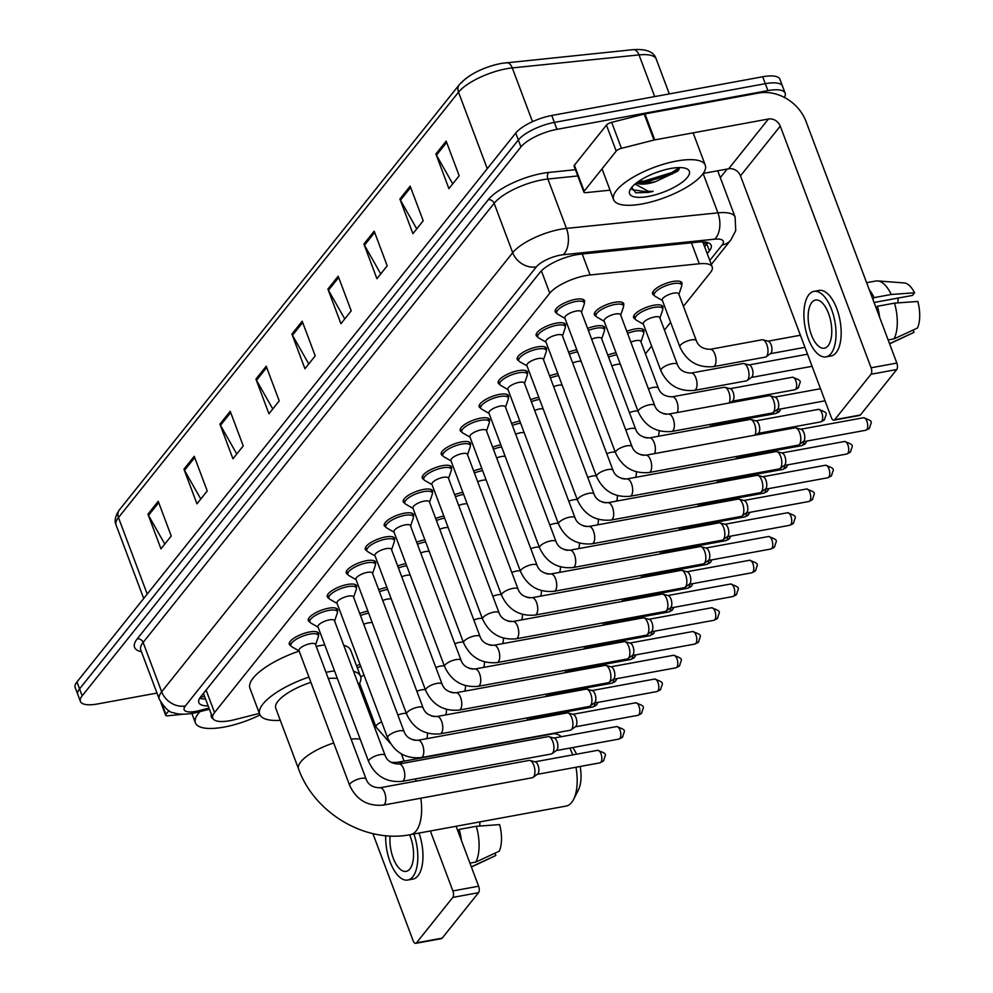 <?xml version="1.0" encoding="UTF-8"?>
<svg xmlns="http://www.w3.org/2000/svg" width="993" height="993" viewBox="0 0 993 993"><rect width="100%" height="100%" fill="white"/><g stroke="black" fill="none" stroke-linecap="round" stroke-linejoin="round"><path stroke-width="1.49" d="M635.16 318.964A15.665 5.126 -20.6 0 1 633.608 317.636A15.665 5.126 -20.6 0 1 653.766 305.261A15.665 5.126 -20.6 0 1 662.939 306.614A15.665 5.126 -20.6 0 1 662.654 308.624M626.806 331.339A15.665 5.126 -20.6 0 1 634.775 329.018A15.665 5.126 -20.6 0 1 643.948 330.371A15.665 5.126 -20.6 0 1 643.663 332.382M607.815 355.097A15.665 5.126 -20.6 0 1 615.784 352.776A15.665 5.126 -20.6 0 1 616.02 352.738M654.151 295.206A15.665 5.126 -20.6 0 1 652.6 293.878A15.665 5.126 -20.6 0 1 672.757 281.516A15.665 5.126 -20.6 0 1 681.93 282.856A15.665 5.126 -20.6 0 1 681.645 284.867M587.595 328.41A15.665 5.126 -20.6 0 1 595.552 326.089A15.665 5.126 -20.6 0 1 604.737 327.429A15.665 5.126 -20.6 0 1 604.452 329.453M568.604 352.167A15.665 5.126 -20.6 0 1 576.561 349.846A15.665 5.126 -20.6 0 1 576.796 349.797M549.613 375.925A15.665 5.126 -20.6 0 1 557.569 373.604A15.665 5.126 -20.6 0 1 557.805 373.554M530.622 399.683A15.665 5.126 -20.6 0 1 538.591 397.361A15.665 5.126 -20.6 0 1 538.827 397.312M511.631 423.44A15.665 5.126 -20.6 0 1 519.6 421.106A15.665 5.126 -20.6 0 1 519.836 421.069M492.64 447.198A15.665 5.126 -20.6 0 1 500.609 444.864A15.665 5.126 -20.6 0 1 500.844 444.827M473.649 470.943A15.665 5.126 -20.6 0 1 481.617 468.622A15.665 5.126 -20.6 0 1 481.853 468.584M454.657 494.7A15.665 5.126 -20.6 0 1 462.626 492.379A15.665 5.126 -20.6 0 1 462.862 492.342M435.666 518.458A15.665 5.126 -20.6 0 1 443.635 516.137A15.665 5.126 -20.6 0 1 443.871 516.099M416.675 542.215A15.665 5.126 -20.6 0 1 424.644 539.894A15.665 5.126 -20.6 0 1 424.88 539.857M397.684 565.973A15.665 5.126 -20.6 0 1 405.653 563.652A15.665 5.126 -20.6 0 1 405.889 563.614M378.693 589.73A15.665 5.126 -20.6 0 1 386.662 587.409A15.665 5.126 -20.6 0 1 386.898 587.372M359.702 613.488A15.665 5.126 -20.6 0 1 367.671 611.167A15.665 5.126 -20.6 0 1 367.906 611.117M595.937 316.035A15.665 5.126 -20.6 0 1 594.397 314.707A15.665 5.126 -20.6 0 1 614.543 302.331A15.665 5.126 -20.6 0 1 623.728 303.684A15.665 5.126 -20.6 0 1 623.443 305.695M442.779 455.626A15.665 5.126 -20.6 0 1 441.24 454.31A15.665 5.126 -20.6 0 1 461.385 441.935A15.665 5.126 -20.6 0 1 470.57 443.275A15.665 5.126 -20.6 0 1 470.285 445.298M423.788 479.383A15.665 5.126 -20.6 0 1 422.248 478.067A15.665 5.126 -20.6 0 1 442.394 465.692A15.665 5.126 -20.6 0 1 451.579 467.033A15.665 5.126 -20.6 0 1 451.294 469.056M518.743 360.608A15.665 5.126 -20.6 0 1 517.204 359.28A15.665 5.126 -20.6 0 1 537.35 346.905A15.665 5.126 -20.6 0 1 546.535 348.258A15.665 5.126 -20.6 0 1 546.249 350.268M404.796 503.141A15.665 5.126 -20.6 0 1 403.257 501.825A15.665 5.126 -20.6 0 1 423.403 489.45A15.665 5.126 -20.6 0 1 432.588 490.79A15.665 5.126 -20.6 0 1 432.303 492.813M537.734 336.85A15.665 5.126 -20.6 0 1 536.195 335.522A15.665 5.126 -20.6 0 1 556.341 323.147A15.665 5.126 -20.6 0 1 565.526 324.5A15.665 5.126 -20.6 0 1 565.24 326.511M461.77 431.881A15.665 5.126 -20.6 0 1 460.231 430.552A15.665 5.126 -20.6 0 1 480.376 418.177A15.665 5.126 -20.6 0 1 489.561 419.53A15.665 5.126 -20.6 0 1 489.276 421.541M499.752 384.365A15.665 5.126 -20.6 0 1 498.213 383.037A15.665 5.126 -20.6 0 1 518.358 370.662A15.665 5.126 -20.6 0 1 527.544 372.015A15.665 5.126 -20.6 0 1 527.258 374.026M480.761 408.123A15.665 5.126 -20.6 0 1 479.222 406.795A15.665 5.126 -20.6 0 1 499.367 394.42A15.665 5.126 -20.6 0 1 508.553 395.773A15.665 5.126 -20.6 0 1 508.267 397.783M385.805 526.898A15.665 5.126 -20.6 0 1 384.266 525.57A15.665 5.126 -20.6 0 1 404.412 513.207A15.665 5.126 -20.6 0 1 413.597 514.548A15.665 5.126 -20.6 0 1 413.311 516.571M366.814 550.656A15.665 5.126 -20.6 0 1 365.275 549.328A15.665 5.126 -20.6 0 1 385.421 536.965A15.665 5.126 -20.6 0 1 394.606 538.305A15.665 5.126 -20.6 0 1 394.32 540.316M347.823 574.413A15.665 5.126 -20.6 0 1 346.284 573.085A15.665 5.126 -20.6 0 1 366.429 560.71A15.665 5.126 -20.6 0 1 375.615 562.063A15.665 5.126 -20.6 0 1 375.329 564.074M328.832 598.171A15.665 5.126 -20.6 0 1 327.293 596.843A15.665 5.126 -20.6 0 1 347.438 584.467A15.665 5.126 -20.6 0 1 356.624 585.82A15.665 5.126 -20.6 0 1 356.338 587.831M309.853 621.928A15.665 5.126 -20.6 0 1 308.302 620.6A15.665 5.126 -20.6 0 1 328.46 608.225A15.665 5.126 -20.6 0 1 337.632 609.578A15.665 5.126 -20.6 0 1 337.347 611.589M290.862 645.686A15.665 5.126 -20.6 0 1 289.311 644.358A15.665 5.126 -20.6 0 1 309.468 631.982A15.665 5.126 -20.6 0 1 318.641 633.335A15.665 5.126 -20.6 0 1 318.356 635.346M556.725 313.093A15.665 5.126 -20.6 0 1 555.186 311.765A15.665 5.126 -20.6 0 1 575.332 299.389A15.665 5.126 -20.6 0 1 584.517 300.742A15.665 5.126 -20.6 0 1 584.232 302.753M683.432 306.328L710.442 272.529A29.38 9.607 159.4 0 0 712.217 266.918A29.38 9.607 159.4 0 0 699.308 263.766L590.103 274.974A29.38 9.607 159.4 0 0 585.796 275.595A29.38 9.607 159.4 0 0 549.787 293.183L214.538 712.552A29.38 9.607 159.4 0 0 212.775 718.175A29.38 9.607 159.4 0 0 234.609 719.677L259.372 713.396M645.45 353.831L651.631 346.098M664.441 330.073L670.623 322.34M359.751 687.913L360.372 687.752A29.38 9.607 159.4 0 0 361.167 687.553M356.599 665.906A15.665 5.126 -20.6 0 1 359.975 664.329M707.202 253.6L709.387 250.869A29.38 9.607 159.4 0 0 711.162 245.246A29.38 9.607 159.4 0 0 698.265 242.093L580.284 254.208A29.38 9.607 159.4 0 0 575.977 254.829A29.38 9.607 159.4 0 0 539.969 272.417L200.598 696.949A29.38 9.607 159.4 0 0 198.836 702.56A29.38 9.607 159.4 0 0 208.17 705.924M156.981 693.064L97.624 703.95A29.38 9.607 -20.6 0 1 80.408 701.43A29.38 9.607 -20.6 0 1 82.183 695.82L520.953 146.927A29.38 9.607 -20.6 0 1 556.961 129.338L767.924 90.611A29.38 9.607 -20.6 0 1 785.14 93.143A29.38 9.607 -20.6 0 1 784.333 97.388M727.174 169.046L720.297 177.648M80.408 701.43L75.195 687.566A29.38 9.607 -20.6 0 1 76.97 681.955L515.752 133.062A29.38 9.607 -20.6 0 1 551.76 115.486L762.711 76.759L765.318 83.685A29.38 9.607 -20.6 0 1 782.534 86.217A29.38 9.607 -20.6 0 0 765.318 83.685L554.367 122.412L765.318 83.685L767.924 90.611M515.752 133.062L518.346 140.001A29.38 9.607 -20.6 0 1 554.367 122.412A29.38 9.607 -20.6 0 0 518.346 140.001L79.577 688.881L518.346 140.001L520.953 146.927M77.802 694.492A29.38 9.607 -20.6 0 1 79.577 688.881A29.38 9.607 -20.6 0 0 77.802 694.492M205.563 698.998A29.38 9.607 -20.6 0 1 199.643 698.302M707.736 242.577A29.38 9.607 -20.6 0 1 706.793 243.93L704.608 246.674M164.801 544.052L148.491 515.379A7.832 6.492 -141.4 0 1 147.945 514.2L160.965 548.844L171.243 535.984L158.222 501.328L147.945 514.2M200.785 499.02L184.487 470.359A7.832 6.492 -141.4 0 1 183.928 469.168L196.949 503.823L207.239 490.952L194.218 456.308L183.928 469.168M236.781 454L220.483 425.327A7.832 6.492 -141.4 0 1 219.925 424.148L232.945 458.791L243.235 445.931L230.215 411.276L219.925 424.148M272.777 408.967L256.479 380.307A7.832 6.492 -141.4 0 1 255.921 379.115L268.942 413.771L279.232 400.899L266.198 366.256L255.921 379.115M452.746 183.842L436.448 155.169A7.832 6.492 -141.4 0 1 435.89 153.989L448.91 188.633L459.188 175.773L446.167 141.13L435.89 153.989M416.75 228.862L400.452 200.201A7.832 6.492 -141.4 0 1 399.894 199.022L412.914 233.665L423.204 220.794L410.171 186.15L399.894 199.022M380.753 273.894L364.456 245.221A7.832 6.492 -141.4 0 1 363.897 244.042L376.918 278.685L387.208 265.826L374.187 231.183L363.897 244.042M344.77 318.914L328.46 290.254A7.832 6.492 -141.4 0 1 327.901 289.062L340.934 323.718L351.212 310.846L338.191 276.203L327.901 289.062M308.773 363.947L292.463 335.274A7.832 6.492 -141.4 0 1 291.917 334.095L304.938 368.738L315.215 355.879L302.195 321.223L291.917 334.095M461.571 82.742A32.124 10.513 -20.6 0 1 500.944 63.515M762.711 76.759A29.38 9.607 -20.6 0 1 779.927 79.279L785.14 93.143M642.322 203.913A48.967 16.025 -20.6 0 1 613.624 199.705A48.967 16.025 -20.6 0 1 676.593 161.04A48.967 16.025 -20.6 0 1 705.291 165.248A48.967 16.025 -20.6 0 1 642.322 203.913M656.001 172.621L662.17 170.548M637.705 182.004L643.054 183.097L654.896 181.918L677.673 171.23L679.758 167.581M654.896 181.918A22.131 7.236 -20.6 0 1 648.454 183.506A22.131 7.236 -20.6 0 1 636.525 182.886M670.635 168.5A31.925 10.451 -20.6 0 1 686.225 168.549A31.925 10.451 -20.6 0 1 681.744 182.563A31.925 10.451 -20.6 0 1 648.28 196.453A31.925 10.451 -20.6 0 1 630.158 189.626A31.925 10.451 -20.6 0 1 670.635 168.5M631.734 187.329L635.743 192.803L648.342 192.406L653.158 191.339L648.355 191.326L635.073 184.04M640.448 182.799L644.606 182.476L672.236 173.974L678.951 169.741M638.524 181.446L644.085 181.098L671.715 172.596L679.398 167.581M631.896 189.601L648.218 192.096L653.158 191.339M584.169 191.177A4.891 1.601 159.4 0 0 583.872 192.121L574.103 166.129A4.891 1.601 -20.6 0 1 574.401 165.198L584.169 191.177L616.219 151.085L606.45 125.106A4.891 1.601 -20.6 0 1 611.676 122.338L644.209 114.083A4.891 1.601 -20.6 0 1 644.978 113.91L758.664 93.044A39.174 32.434 -141.4 0 1 805.993 121.394L896.828 363.053A4.891 2.234 79.6 0 1 896.741 369.533L871.01 374.249A4.891 2.234 -100.4 0 0 871.097 367.782L780.262 126.111A9.793 8.105 38.6 0 0 768.433 119.023L654.747 139.901A4.891 1.601 159.4 0 0 653.977 140.063L621.444 148.329A4.891 1.601 159.4 0 0 616.219 151.085M574.401 165.198L606.45 125.106M703.205 173.44L728.663 168.773A9.793 8.105 38.6 0 1 740.493 175.86L831.327 417.519A4.891 2.234 -100.4 0 0 833.934 420.188A4.891 2.234 -100.4 0 0 834.679 419.704L860.397 414.987L896.741 369.533M860.397 414.987A4.891 2.234 79.6 0 1 859.653 415.471L833.934 420.188M834.679 419.704L871.01 374.249M583.872 192.121A4.891 1.601 159.4 0 0 586.019 192.642L610.05 190.172M828.1 345.775A24.477 11.146 -100.4 0 0 829.9 317.648A24.477 11.146 -100.4 0 0 815.538 300.047A24.477 11.146 -100.4 0 0 811.815 302.468A24.477 11.146 -100.4 0 0 810.015 330.607A24.477 11.146 -100.4 0 0 824.376 348.208A24.477 11.146 -100.4 0 0 828.1 345.775M874.051 302.48L912.443 295.43L914.553 292.798L891.255 294.474L874.101 297.627L872.835 299.216M825.965 356.872L831.116 355.928A33.29 15.156 -100.4 0 0 836.168 352.627A33.29 15.156 -100.4 0 0 838.626 314.371A33.29 15.156 -100.4 0 0 819.088 290.44L813.95 291.383A33.29 15.156 -100.4 0 0 808.885 294.673A33.29 15.156 -100.4 0 0 806.44 332.94A33.29 15.156 -100.4 0 0 825.965 356.872A33.29 15.156 -100.4 0 0 831.029 353.57A33.29 15.156 -100.4 0 0 833.475 315.315A33.29 15.156 -100.4 0 0 813.95 291.383M874.101 297.627A32.31 14.709 -100.4 0 0 869.272 289.745M891.255 294.474A32.31 14.709 -100.4 0 0 877.638 280.92A32.31 14.709 -100.4 0 0 875.863 281.007L866.616 282.707M914.019 332.307A25.458 11.593 -100.4 0 1 913.349 332.68L889.604 343.851A32.31 14.709 -100.4 0 0 890.609 343.193L914.019 332.307L913.163 330.024M889.443 343.404L890.609 343.193M914.553 292.798A25.458 11.593 -100.4 0 0 904.226 282.955L877.638 280.92M898.255 298.037A19.587 8.912 -100.4 0 0 897.982 302.89M879.649 317.35A32.31 14.709 -100.4 0 0 877.365 306.278L894.507 303.138L917.805 301.462A25.458 11.593 -100.4 0 1 917.445 328.025L894.035 338.898L888.152 339.978M876.087 307.88L877.365 306.278M894.035 338.898A32.31 14.709 -100.4 0 0 894.507 303.138M420.796 798.211A36.716 16.72 79.6 0 1 416.117 830.992A36.716 16.72 79.6 0 1 410.531 834.629L566.097 806.068A36.716 16.72 -100.4 0 0 571.67 802.431A36.716 16.72 -100.4 0 0 573.569 799.452A36.716 16.72 -100.4 0 0 575.965 767.241M310.921 682.352A36.716 12.015 159.4 0 0 275.756 708.27L298.545 768.905C314.322 813.019 365.412 843.653 410.531 834.629M280.287 720.335A53.858 17.626 -20.6 0 1 259.719 714.302A53.858 17.626 -20.6 0 1 308.935 677.065M325.989 672.36A53.858 17.626 -20.6 0 1 328.981 671.764A53.858 17.626 -20.6 0 1 334.529 670.896M259.719 714.302L249.951 688.31A53.858 17.626 -20.6 0 1 299.166 651.085M316.221 646.369A53.858 17.626 -20.6 0 1 319.212 645.785A53.858 17.626 -20.6 0 1 324.761 644.916M337.384 678.48A36.716 12.015 159.4 0 0 328.298 678.492M353.508 671.293A53.858 17.626 -20.6 0 1 360.546 676.407A53.858 17.626 -20.6 0 1 358.622 684.885M343.739 645.301A53.858 17.626 -20.6 0 1 350.777 650.415L360.546 676.407M572.7 754.903A36.716 16.72 -100.4 0 0 569.821 748.101M561.405 736.707A36.716 16.72 -100.4 0 0 552.84 733.827L397.274 762.388A36.716 16.72 79.6 0 1 402.873 763.319M572.75 747.555A26.935 12.264 79.6 0 1 576.499 754.196M580.16 766.472A26.935 12.264 79.6 0 1 578.385 790.006L573.569 799.452M649.012 472.531C633.497 473.872 622.338 467.293 615.511 452.796L564.856 318.021A8.813 2.88 -20.6 0 1 576.188 311.057A8.813 2.88 -20.6 0 1 581.352 311.814L632.02 446.589C634.03 452.125 638.636 454.993 645.835 455.204A8.813 4.009 79.6 0 1 651.011 461.534A8.813 4.009 79.6 0 1 650.353 471.663A8.813 4.009 79.6 0 1 650.154 471.886A8.813 4.009 79.6 0 1 649.012 472.531L798.149 445.162A8.813 4.009 79.6 0 0 798.955 444.802A8.813 4.009 79.6 0 0 799.489 444.281A8.813 4.009 79.6 0 0 799.638 432.625A8.813 4.009 79.6 0 0 795.84 427.871A8.813 4.009 79.6 0 0 794.959 427.822L645.835 455.204M564.992 318.368L557.656 314.148A14.684 4.804 -20.6 0 1 556.75 313.155A14.684 4.804 -20.6 0 1 575.642 301.549A14.684 4.804 -20.6 0 1 584.244 302.815A14.684 4.804 -20.6 0 1 584.219 304.168L581.488 312.174M795.84 427.871L801.19 429.311A6.368 2.892 79.6 0 1 803.933 432.762A6.368 2.892 79.6 0 1 803.821 441.177A6.368 2.892 79.6 0 1 803.436 441.55L798.955 444.802M630.021 496.289C614.506 497.63 603.347 491.051 596.52 476.553L545.865 341.778A8.813 2.88 -20.6 0 1 557.197 334.815A8.813 2.88 -20.6 0 1 562.361 335.572L613.029 470.347C615.039 475.87 619.644 478.75 626.844 478.949A8.813 4.009 79.6 0 1 632.02 485.292A8.813 4.009 79.6 0 1 631.362 495.42A8.813 4.009 79.6 0 1 631.163 495.644A8.813 4.009 79.6 0 1 630.021 496.289L779.157 468.919A8.813 4.009 79.6 0 0 779.964 468.559A8.813 4.009 79.6 0 0 780.498 468.038A8.813 4.009 79.6 0 0 780.647 456.383A8.813 4.009 79.6 0 0 776.849 451.629A8.813 4.009 79.6 0 0 775.98 451.579L626.844 478.949M546.001 342.126L538.665 337.905A14.684 4.804 -20.6 0 1 537.759 336.912A14.684 4.804 -20.6 0 1 556.651 325.307A14.684 4.804 -20.6 0 1 565.265 326.573A14.684 4.804 -20.6 0 1 565.228 327.926L562.497 335.932M776.849 451.629L782.199 453.069A6.368 2.892 79.6 0 1 784.942 456.519A6.368 2.892 79.6 0 1 784.83 464.935A6.368 2.892 79.6 0 1 784.445 465.307L779.964 468.559M611.03 520.047C595.515 521.387 584.356 514.808 577.529 500.311L526.873 365.536A8.813 2.88 -20.6 0 1 538.206 358.572A8.813 2.88 -20.6 0 1 543.37 359.329L594.037 494.104C596.048 499.628 600.666 502.508 607.853 502.706A8.813 4.009 79.6 0 1 613.029 509.049A8.813 4.009 79.6 0 1 612.371 519.178A8.813 4.009 79.6 0 1 612.172 519.401A8.813 4.009 79.6 0 1 611.03 520.047L760.166 492.677A8.813 4.009 79.6 0 0 760.973 492.317A8.813 4.009 79.6 0 0 761.507 491.796A8.813 4.009 79.6 0 0 761.656 480.14A8.813 4.009 79.6 0 0 757.858 475.374A8.813 4.009 79.6 0 0 756.989 475.337L607.853 502.706M527.01 365.883L519.687 361.663A14.684 4.804 -20.6 0 1 518.768 360.67A14.684 4.804 -20.6 0 1 537.66 349.064A14.684 4.804 -20.6 0 1 546.274 350.33A14.684 4.804 -20.6 0 1 546.237 351.683L543.506 359.689M757.858 475.374L763.207 476.826A6.368 2.892 79.6 0 1 765.951 480.277A6.368 2.892 79.6 0 1 765.839 488.693A6.368 2.892 79.6 0 1 765.454 489.065L760.973 492.317M592.051 543.804C576.523 545.145 565.365 538.566 558.538 524.056L507.882 389.281A8.813 2.88 -20.6 0 1 519.215 382.33A8.813 2.88 -20.6 0 1 524.378 383.087L575.046 517.862C577.057 523.385 581.675 526.253 588.861 526.464A8.813 4.009 79.6 0 1 594.037 532.807A8.813 4.009 79.6 0 1 593.38 542.935A8.813 4.009 79.6 0 1 593.181 543.159A8.813 4.009 79.6 0 1 592.051 543.804L741.175 516.422A8.813 4.009 79.6 0 0 741.982 516.075A8.813 4.009 79.6 0 0 742.516 515.553A8.813 4.009 79.6 0 0 742.665 503.898A8.813 4.009 79.6 0 0 738.866 499.131A8.813 4.009 79.6 0 0 737.998 499.094L588.861 526.464M508.019 389.641L500.695 385.421A14.684 4.804 -20.6 0 1 499.777 384.428A14.684 4.804 -20.6 0 1 518.669 372.822A14.684 4.804 -20.6 0 1 527.283 374.088A14.684 4.804 -20.6 0 1 527.246 375.428L524.515 383.447M738.866 499.131L744.216 500.584A6.368 2.892 79.6 0 1 746.959 504.022A6.368 2.892 79.6 0 1 746.848 512.45A6.368 2.892 79.6 0 1 746.463 512.822L741.982 516.075M573.06 567.562C557.532 568.902 546.373 562.323 539.547 547.813L488.891 413.038A8.813 2.88 -20.6 0 1 500.224 406.087A8.813 2.88 -20.6 0 1 505.387 406.845L556.055 541.619C558.066 547.143 562.683 550.01 569.87 550.221A8.813 4.009 79.6 0 1 575.046 556.564A8.813 4.009 79.6 0 1 574.388 566.693A8.813 4.009 79.6 0 1 574.19 566.916A8.813 4.009 79.6 0 1 573.06 567.562L722.184 540.18A8.813 4.009 79.6 0 0 722.991 539.832A8.813 4.009 79.6 0 0 723.525 539.311A8.813 4.009 79.6 0 0 723.674 527.655A8.813 4.009 79.6 0 0 719.875 522.889A8.813 4.009 79.6 0 0 719.006 522.852L569.87 550.221M489.028 413.398L481.704 409.178A14.684 4.804 -20.6 0 1 480.786 408.185A14.684 4.804 -20.6 0 1 499.678 396.579A14.684 4.804 -20.6 0 1 508.292 397.845A14.684 4.804 -20.6 0 1 508.255 399.186L505.524 407.192M719.875 522.889L725.225 524.341A6.368 2.892 79.6 0 1 727.968 527.779A6.368 2.892 79.6 0 1 727.857 536.208A6.368 2.892 79.6 0 1 727.472 536.58L722.991 539.832M554.069 591.319C538.541 592.66 527.382 586.069 520.555 571.571L469.9 436.796A8.813 2.88 -20.6 0 1 481.233 429.845A8.813 2.88 -20.6 0 1 486.396 430.602L537.064 565.377C539.075 570.901 543.692 573.768 550.879 573.979A8.813 4.009 79.6 0 1 556.055 580.322A8.813 4.009 79.6 0 1 555.397 590.45A8.813 4.009 79.6 0 1 555.199 590.674A8.813 4.009 79.6 0 1 554.069 591.319L703.193 563.937A8.813 4.009 79.6 0 0 704 563.59A8.813 4.009 79.6 0 0 704.534 563.068A8.813 4.009 79.6 0 0 704.682 551.413A8.813 4.009 79.6 0 0 700.884 546.646A8.813 4.009 79.6 0 0 700.015 546.609L550.879 573.979M470.037 437.156L462.713 432.923A14.684 4.804 -20.6 0 1 461.795 431.943A14.684 4.804 -20.6 0 1 480.686 420.337A14.684 4.804 -20.6 0 1 489.301 421.603A14.684 4.804 -20.6 0 1 489.264 422.944L486.533 430.95M700.884 546.646L706.234 548.099A6.368 2.892 79.6 0 1 708.977 551.537A6.368 2.892 79.6 0 1 708.865 559.953A6.368 2.892 79.6 0 1 708.481 560.337L704 563.59M535.078 615.077C519.55 616.417 508.391 609.826 501.564 595.328L450.909 460.553A8.813 2.88 -20.6 0 1 462.241 453.59A8.813 2.88 -20.6 0 1 467.405 454.36L518.073 589.134C520.084 594.658 524.701 597.525 531.888 597.736A8.813 4.009 79.6 0 1 537.064 604.067A8.813 4.009 79.6 0 1 536.406 614.195A8.813 4.009 79.6 0 1 536.208 614.431A8.813 4.009 79.6 0 1 535.078 615.077L684.202 587.695A8.813 4.009 79.6 0 0 685.009 587.347A8.813 4.009 79.6 0 0 685.542 586.826A8.813 4.009 79.6 0 0 685.691 575.17A8.813 4.009 79.6 0 0 681.893 570.404A8.813 4.009 79.6 0 0 681.024 570.367L531.888 597.736M451.045 460.913L443.722 456.681A14.684 4.804 -20.6 0 1 442.804 455.7A14.684 4.804 -20.6 0 1 461.695 444.094A14.684 4.804 -20.6 0 1 470.31 445.361A14.684 4.804 -20.6 0 1 470.272 446.701L467.542 454.707M681.893 570.404L687.243 571.856A6.368 2.892 79.6 0 1 689.986 575.295A6.368 2.892 79.6 0 1 689.874 583.71A6.368 2.892 79.6 0 1 689.49 584.095L685.009 587.347M516.087 638.834C500.571 640.175 489.4 633.584 482.573 619.086L431.918 484.311A8.813 2.88 -20.6 0 1 443.25 477.348A8.813 2.88 -20.6 0 1 448.414 478.117L499.082 612.892C501.093 618.416 505.71 621.283 512.897 621.494A8.813 4.009 79.6 0 1 518.073 627.824A8.813 4.009 79.6 0 1 517.415 637.953A8.813 4.009 79.6 0 1 517.216 638.189A8.813 4.009 79.6 0 1 516.087 638.834L665.211 611.452A8.813 4.009 79.6 0 0 666.018 611.105A8.813 4.009 79.6 0 0 666.551 610.583A8.813 4.009 79.6 0 0 666.7 598.928A8.813 4.009 79.6 0 0 662.902 594.162A8.813 4.009 79.6 0 0 662.033 594.112L512.897 621.494M432.054 484.671L424.731 480.438A14.684 4.804 -20.6 0 1 423.812 479.445A14.684 4.804 -20.6 0 1 442.704 467.852A14.684 4.804 -20.6 0 1 451.319 469.118A14.684 4.804 -20.6 0 1 451.281 470.459L448.551 478.465M662.902 594.162L668.252 595.614A6.368 2.892 79.6 0 1 670.995 599.052A6.368 2.892 79.6 0 1 670.883 607.468A6.368 2.892 79.6 0 1 670.498 607.853L666.018 611.105M497.096 662.592C481.58 663.92 470.409 657.341 463.582 642.843L412.927 508.068A8.813 2.88 -20.6 0 1 424.259 501.105A8.813 2.88 -20.6 0 1 429.423 501.862L480.091 636.637C482.101 642.173 486.719 645.04 493.906 645.251A8.813 4.009 79.6 0 1 499.082 651.582A8.813 4.009 79.6 0 1 498.424 661.71A8.813 4.009 79.6 0 1 498.225 661.946A8.813 4.009 79.6 0 1 497.096 662.592L646.22 635.21A8.813 4.009 79.6 0 0 647.026 634.862A8.813 4.009 79.6 0 0 647.56 634.341A8.813 4.009 79.6 0 0 647.709 622.685A8.813 4.009 79.6 0 0 643.911 617.919A8.813 4.009 79.6 0 0 643.042 617.869L493.906 645.251M413.063 508.428L405.74 504.196A14.684 4.804 -20.6 0 1 404.821 503.203A14.684 4.804 -20.6 0 1 423.713 491.609A14.684 4.804 -20.6 0 1 432.327 492.876A14.684 4.804 -20.6 0 1 432.29 494.216L429.559 502.222M643.911 617.919L649.261 619.371A6.368 2.892 79.6 0 1 652.004 622.81A6.368 2.892 79.6 0 1 651.892 631.225A6.368 2.892 79.6 0 1 651.507 631.598L647.026 634.862M478.105 686.349C462.589 687.677 451.418 681.099 444.591 666.601L393.936 531.826A8.813 2.88 -20.6 0 1 405.268 524.863A8.813 2.88 -20.6 0 1 410.432 525.62L461.1 660.395C463.123 665.931 467.728 668.798 474.915 669.009A8.813 4.009 79.6 0 1 480.091 675.339A8.813 4.009 79.6 0 1 479.445 685.468A8.813 4.009 79.6 0 1 479.234 685.704A8.813 4.009 79.6 0 1 478.105 686.349L627.228 658.967A8.813 4.009 79.6 0 0 628.035 658.62A8.813 4.009 79.6 0 0 628.569 658.098A8.813 4.009 79.6 0 0 628.718 646.443A8.813 4.009 79.6 0 0 624.92 641.677A8.813 4.009 79.6 0 0 624.051 641.627L474.915 669.009M394.072 532.186L386.749 527.953A14.684 4.804 -20.6 0 1 385.83 526.96A14.684 4.804 -20.6 0 1 404.722 515.367A14.684 4.804 -20.6 0 1 413.336 516.633A14.684 4.804 -20.6 0 1 413.299 517.974L410.568 525.98M624.92 641.677L630.27 643.129A6.368 2.892 79.6 0 1 633.013 646.567A6.368 2.892 79.6 0 1 632.901 654.983A6.368 2.892 79.6 0 1 632.516 655.355L628.035 658.62M459.114 710.094C443.598 711.435 432.427 704.856 425.612 690.358L374.944 555.583A8.813 2.88 -20.6 0 1 386.277 548.62A8.813 2.88 -20.6 0 1 391.441 549.377L442.108 684.152C444.132 689.688 448.737 692.555 455.924 692.766A8.813 4.009 79.6 0 1 461.1 699.097A8.813 4.009 79.6 0 1 460.454 709.225A8.813 4.009 79.6 0 1 460.243 709.449A8.813 4.009 79.6 0 1 459.114 710.094L608.237 682.725A8.813 4.009 79.6 0 0 609.044 682.365A8.813 4.009 79.6 0 0 609.578 681.856A8.813 4.009 79.6 0 0 609.727 670.201A8.813 4.009 79.6 0 0 605.929 665.434A8.813 4.009 79.6 0 0 605.06 665.384L455.924 692.766M375.081 555.943L367.758 551.711A14.684 4.804 -20.6 0 1 366.839 550.718A14.684 4.804 -20.6 0 1 385.731 539.125A14.684 4.804 -20.6 0 1 394.345 540.378A14.684 4.804 -20.6 0 1 394.308 541.731L391.577 549.737M605.929 665.434L611.278 666.886A6.368 2.892 79.6 0 1 614.022 670.325A6.368 2.892 79.6 0 1 613.91 678.74A6.368 2.892 79.6 0 1 613.525 679.113L609.044 682.365M440.122 733.852C424.607 735.192 413.436 728.614 406.621 714.116L355.953 579.341A8.813 2.88 -20.6 0 1 367.286 572.378A8.813 2.88 -20.6 0 1 372.462 573.135L423.117 707.91C425.141 713.446 429.746 716.313 436.932 716.524A8.813 4.009 79.6 0 1 442.108 722.854A8.813 4.009 79.6 0 1 441.463 732.983A8.813 4.009 79.6 0 1 441.252 733.206A8.813 4.009 79.6 0 1 440.122 733.852L589.246 706.482A8.813 4.009 79.6 0 0 590.053 706.122A8.813 4.009 79.6 0 0 590.587 705.613A8.813 4.009 79.6 0 0 590.748 693.958A8.813 4.009 79.6 0 0 586.937 689.192A8.813 4.009 79.6 0 0 586.069 689.142L436.932 716.524M356.09 579.701L348.766 575.468A14.684 4.804 -20.6 0 1 347.848 574.475A14.684 4.804 -20.6 0 1 366.74 562.882A14.684 4.804 -20.6 0 1 375.354 564.136A14.684 4.804 -20.6 0 1 375.317 565.489L372.586 573.495M586.937 689.192L592.287 690.644A6.368 2.892 79.6 0 1 595.03 694.082A6.368 2.892 79.6 0 1 594.919 702.498A6.368 2.892 79.6 0 1 594.534 702.87L590.053 706.122M421.131 757.609C405.616 758.95 394.444 752.371 387.63 737.873L336.962 603.099A8.813 2.88 -20.6 0 1 348.295 596.135A8.813 2.88 -20.6 0 1 353.471 596.892L404.126 731.667C406.149 737.203 410.754 740.07 417.941 740.281A8.813 4.009 79.6 0 1 423.117 746.612A8.813 4.009 79.6 0 1 422.472 756.74A8.813 4.009 79.6 0 1 422.273 756.964A8.813 4.009 79.6 0 1 421.131 757.609L570.255 730.24A8.813 4.009 79.6 0 0 571.062 729.88A8.813 4.009 79.6 0 0 571.596 729.359A8.813 4.009 79.6 0 0 571.757 717.703A8.813 4.009 79.6 0 0 567.946 712.949A8.813 4.009 79.6 0 0 567.077 712.9L417.941 740.281M337.099 603.446L329.775 599.226A14.684 4.804 -20.6 0 1 328.857 598.233A14.684 4.804 -20.6 0 1 347.749 586.627A14.684 4.804 -20.6 0 1 356.363 587.893A14.684 4.804 -20.6 0 1 356.326 589.246L353.595 597.252M567.946 712.949L573.296 714.401A6.368 2.892 79.6 0 1 576.039 717.84A6.368 2.892 79.6 0 1 575.928 726.255A6.368 2.892 79.6 0 1 575.543 726.628L571.062 729.88M402.14 781.367C386.625 782.707 375.453 776.129 368.639 761.631L317.971 626.856A8.813 2.88 -20.6 0 1 329.304 619.893A8.813 2.88 -20.6 0 1 334.48 620.65L385.135 755.425C387.158 760.961 391.763 763.828 398.95 764.039A8.813 4.009 79.6 0 1 404.126 770.369A8.813 4.009 79.6 0 1 403.481 780.498A8.813 4.009 79.6 0 1 403.282 780.721A8.813 4.009 79.6 0 1 402.14 781.367L551.264 753.997A8.813 4.009 79.6 0 0 552.071 753.637A8.813 4.009 79.6 0 0 552.604 753.116A8.813 4.009 79.6 0 0 552.766 741.461A8.813 4.009 79.6 0 0 548.955 736.707A8.813 4.009 79.6 0 0 548.086 736.657L398.95 764.039M318.108 627.204L310.784 622.983A14.684 4.804 -20.6 0 1 309.866 621.99A14.684 4.804 -20.6 0 1 328.757 610.385A14.684 4.804 -20.6 0 1 337.372 611.651A14.684 4.804 -20.6 0 1 337.335 613.004L334.604 621.01M548.955 736.707L554.305 738.147A6.368 2.892 79.6 0 1 557.048 741.597A6.368 2.892 79.6 0 1 556.936 750.013A6.368 2.892 79.6 0 1 556.552 750.385L552.071 753.637M383.149 805.124C367.633 806.465 356.462 799.886 349.648 785.389L298.98 650.614A8.813 2.88 -20.6 0 1 310.325 643.65A8.813 2.88 -20.6 0 1 315.489 644.407L366.144 779.182C368.167 784.706 372.772 787.586 379.959 787.784A8.813 4.009 79.6 0 1 385.135 794.127A8.813 4.009 79.6 0 1 384.49 804.256A8.813 4.009 79.6 0 1 384.291 804.479A8.813 4.009 79.6 0 1 383.149 805.124L532.273 777.755A8.813 4.009 79.6 0 0 533.08 777.395A8.813 4.009 79.6 0 0 533.613 776.874A8.813 4.009 79.6 0 0 533.775 765.218A8.813 4.009 79.6 0 0 529.977 760.464A8.813 4.009 79.6 0 0 529.095 760.415L379.959 787.784M299.116 650.961L291.793 646.741A14.684 4.804 -20.6 0 1 290.875 645.748A14.684 4.804 -20.6 0 1 309.766 634.142A14.684 4.804 -20.6 0 1 318.381 635.408A14.684 4.804 -20.6 0 1 318.343 636.761L315.613 644.767M529.977 760.464L535.314 761.904A6.368 2.892 79.6 0 1 538.057 765.355A6.368 2.892 79.6 0 1 537.945 773.77A6.368 2.892 79.6 0 1 537.561 774.143L533.08 777.395M638.189 411.723L604.067 320.95A8.813 2.88 -20.6 0 1 615.399 313.999A8.813 2.88 -20.6 0 1 620.563 314.756L654.685 405.529C656.708 411.052 661.313 413.92 668.512 414.131A8.813 4.009 79.6 0 1 673.192 418.947A8.813 4.009 79.6 0 1 672.832 430.825A8.813 4.009 79.6 0 1 671.69 431.471C656.174 432.811 645.003 426.233 638.189 411.723A8.813 2.88 -20.6 0 1 638.536 410.283A8.813 2.88 -20.6 0 1 649.521 404.772A8.813 2.88 -20.6 0 1 654.685 405.529M668.512 414.131L768.93 395.698A8.813 4.009 79.6 0 1 769.811 395.748A8.813 4.009 79.6 0 1 773.609 400.502A8.813 4.009 79.6 0 1 772.914 412.678A8.813 4.009 79.6 0 1 772.107 413.038L671.69 431.471M604.203 321.31L596.88 317.077A14.684 4.804 -20.6 0 1 595.961 316.097A14.684 4.804 -20.6 0 1 614.853 304.491A14.684 4.804 -20.6 0 1 623.467 305.757A14.684 4.804 -20.6 0 1 623.43 307.098L620.699 315.104M769.811 395.748L775.148 397.2A6.368 2.892 79.6 0 1 777.891 400.638A6.368 2.892 79.6 0 1 777.78 409.054A6.368 2.892 79.6 0 1 777.395 409.426L772.914 412.678M591.642 339.172A8.813 2.88 -20.6 0 1 596.408 337.744A8.813 2.88 -20.6 0 1 601.572 338.514L635.694 429.286C637.717 434.81 642.322 437.677 649.521 437.888A8.813 4.009 79.6 0 1 654.201 442.704A8.813 4.009 79.6 0 1 654.511 453.602M649.521 437.888L749.938 419.456A8.813 4.009 79.6 0 1 750.82 419.505A8.813 4.009 79.6 0 1 754.618 424.259A8.813 4.009 79.6 0 1 754.928 435.17M588.352 330.446A14.684 4.804 -20.6 0 1 595.862 328.249A14.684 4.804 -20.6 0 1 604.476 329.515A14.684 4.804 -20.6 0 1 604.439 330.855L601.708 338.861M750.82 419.505L756.157 420.945A6.368 2.892 79.6 0 1 758.9 424.396A6.368 2.892 79.6 0 1 758.789 432.811A6.368 2.892 79.6 0 1 758.404 433.184L755.921 434.984M572.651 362.929A8.813 2.88 -20.6 0 1 577.417 361.502A8.813 2.88 -20.6 0 1 581.153 361.365M569.361 354.203A14.684 4.804 -20.6 0 1 576.871 352.006A14.684 4.804 -20.6 0 1 577.591 351.882M740.257 455.787A6.368 2.892 79.6 0 1 739.797 456.569A6.368 2.892 79.6 0 1 739.413 456.941L736.93 458.741M736.657 456.445A8.813 4.009 79.6 0 1 735.937 458.927M553.66 386.687A8.813 2.88 -20.6 0 1 558.426 385.259A8.813 2.88 -20.6 0 1 562.162 385.123M550.37 377.961A14.684 4.804 -20.6 0 1 557.88 375.764A14.684 4.804 -20.6 0 1 558.6 375.639M721.266 479.545A6.368 2.892 79.6 0 1 720.806 480.327A6.368 2.892 79.6 0 1 720.421 480.699L717.939 482.499M717.666 480.202A8.813 4.009 79.6 0 1 716.946 482.685M534.668 410.444A8.813 2.88 -20.6 0 1 539.435 409.017A8.813 2.88 -20.6 0 1 543.171 408.88M531.379 401.706A14.684 4.804 -20.6 0 1 538.889 399.521A14.684 4.804 -20.6 0 1 539.609 399.397M702.274 503.302A6.368 2.892 79.6 0 1 701.815 504.084A6.368 2.892 79.6 0 1 701.43 504.456L698.948 506.256M698.675 503.96A8.813 4.009 79.6 0 1 697.955 506.442M515.677 434.202A8.813 2.88 -20.6 0 1 520.456 432.774A8.813 2.88 -20.6 0 1 524.18 432.625M512.388 425.463A14.684 4.804 -20.6 0 1 519.898 423.279A14.684 4.804 -20.6 0 1 520.617 423.155M683.283 527.06A6.368 2.892 79.6 0 1 682.824 527.842A6.368 2.892 79.6 0 1 682.439 528.214L679.957 530.014M679.684 527.717A8.813 4.009 79.6 0 1 678.964 530.2M496.686 457.959A8.813 2.88 -20.6 0 1 501.465 456.532A8.813 2.88 -20.6 0 1 505.189 456.383M493.397 449.221A14.684 4.804 -20.6 0 1 500.906 447.036A14.684 4.804 -20.6 0 1 501.626 446.912M664.292 550.817A6.368 2.892 79.6 0 1 663.833 551.587A6.368 2.892 79.6 0 1 663.448 551.971L660.966 553.771M660.693 551.475A8.813 4.009 79.6 0 1 659.973 553.957M477.695 481.717A8.813 2.88 -20.6 0 1 482.474 480.289A8.813 2.88 -20.6 0 1 486.198 480.14M474.406 472.978A14.684 4.804 -20.6 0 1 481.915 470.781A14.684 4.804 -20.6 0 1 482.635 470.67M645.301 574.575A6.368 2.892 79.6 0 1 644.842 575.344A6.368 2.892 79.6 0 1 644.457 575.729L641.975 577.529M641.701 575.232A8.813 4.009 79.6 0 1 640.981 577.715M458.704 505.474A8.813 2.88 -20.6 0 1 463.483 504.047A8.813 2.88 -20.6 0 1 467.206 503.898M455.415 496.736A14.684 4.804 -20.6 0 1 462.924 494.539A14.684 4.804 -20.6 0 1 463.644 494.427M626.31 598.32A6.368 2.892 79.6 0 1 625.851 599.102A6.368 2.892 79.6 0 1 625.466 599.487L622.983 601.286M622.71 598.99A8.813 4.009 79.6 0 1 621.99 601.473M439.713 529.232A8.813 2.88 -20.6 0 1 444.492 527.804A8.813 2.88 -20.6 0 1 448.215 527.655M436.423 520.493A14.684 4.804 -20.6 0 1 443.933 518.296A14.684 4.804 -20.6 0 1 444.653 518.172M607.319 622.077A6.368 2.892 79.6 0 1 606.86 622.859A6.368 2.892 79.6 0 1 606.475 623.232L603.992 625.044M603.719 622.748A8.813 4.009 79.6 0 1 603.012 625.218M420.722 552.977A8.813 2.88 -20.6 0 1 425.5 551.562A8.813 2.88 -20.6 0 1 429.224 551.413M417.432 544.251A14.684 4.804 -20.6 0 1 424.954 542.054A14.684 4.804 -20.6 0 1 425.662 541.93M588.328 645.835A6.368 2.892 79.6 0 1 587.881 646.617A6.368 2.892 79.6 0 1 587.484 646.989L585.001 648.801M584.728 646.493A8.813 4.009 79.6 0 1 584.021 648.975M401.731 576.734A8.813 2.88 -20.6 0 1 406.509 575.319A8.813 2.88 -20.6 0 1 410.233 575.17M398.454 568.008A14.684 4.804 -20.6 0 1 405.963 565.811A14.684 4.804 -20.6 0 1 406.671 565.687M569.337 669.592A6.368 2.892 79.6 0 1 568.89 670.374A6.368 2.892 79.6 0 1 568.492 670.747L566.01 672.559M565.737 670.25A8.813 4.009 79.6 0 1 565.029 672.733M382.739 600.492A8.813 2.88 -20.6 0 1 387.518 599.077A8.813 2.88 -20.6 0 1 391.242 598.928M379.463 591.766A14.684 4.804 -20.6 0 1 386.972 589.569A14.684 4.804 -20.6 0 1 387.68 589.445M550.345 693.35A6.368 2.892 79.6 0 1 549.899 694.132A6.368 2.892 79.6 0 1 549.501 694.504L547.019 696.316M546.746 694.008A8.813 4.009 79.6 0 1 546.038 696.49M363.748 624.249A8.813 2.88 -20.6 0 1 368.527 622.834A8.813 2.88 -20.6 0 1 372.251 622.685M360.471 615.523A14.684 4.804 -20.6 0 1 367.981 613.326A14.684 4.804 -20.6 0 1 368.688 613.202M531.354 717.107A6.368 2.892 79.6 0 1 530.907 717.889A6.368 2.892 79.6 0 1 530.51 718.262L528.028 720.062M527.755 717.765A8.813 4.009 79.6 0 1 527.047 720.248M679.857 346.905L662.269 300.134A8.813 2.88 -20.6 0 1 673.614 293.171A8.813 2.88 -20.6 0 1 678.778 293.928L696.354 340.711C698.377 346.234 702.982 349.102 710.181 349.313A8.813 4.009 79.6 0 1 714.848 354.116A8.813 4.009 79.6 0 1 714.501 366.007A8.813 4.009 79.6 0 1 713.359 366.653C697.843 367.981 686.672 361.402 679.857 346.905A8.813 2.88 -20.6 0 1 680.205 345.465A8.813 2.88 -20.6 0 1 691.19 339.941A8.813 2.88 -20.6 0 1 696.354 340.711M710.181 349.313L762.14 339.767A8.813 4.009 79.6 0 1 763.021 339.817A8.813 4.009 79.6 0 1 766.819 344.583A8.813 4.009 79.6 0 1 766.137 356.76A8.813 4.009 79.6 0 1 765.33 357.108L713.359 366.653M662.405 300.494L655.082 296.262A14.684 4.804 -20.6 0 1 654.176 295.269A14.684 4.804 -20.6 0 1 673.055 283.675A14.684 4.804 -20.6 0 1 681.67 284.941A14.684 4.804 -20.6 0 1 681.632 286.282L678.902 294.288M763.021 339.817L768.371 341.269A6.368 2.892 79.6 0 1 771.114 344.708A6.368 2.892 79.6 0 1 771.002 353.123A6.368 2.892 79.6 0 1 770.605 353.496L766.137 356.76M660.866 370.662L643.278 323.892A8.813 2.88 -20.6 0 1 654.623 316.928A8.813 2.88 -20.6 0 1 659.786 317.686L677.363 364.456C679.386 369.992 683.991 372.859 691.19 373.07A8.813 4.009 79.6 0 1 695.857 377.874A8.813 4.009 79.6 0 1 695.51 389.765A8.813 4.009 79.6 0 1 694.368 390.41C678.852 391.739 667.681 385.16 660.866 370.662A8.813 2.88 -20.6 0 1 661.214 369.222A8.813 2.88 -20.6 0 1 672.199 363.699A8.813 2.88 -20.6 0 1 677.363 364.456M691.19 373.07L743.149 363.525A8.813 4.009 79.6 0 1 744.03 363.575A8.813 4.009 79.6 0 1 747.828 368.341A8.813 4.009 79.6 0 1 747.146 380.518A8.813 4.009 79.6 0 1 746.339 380.865L694.368 390.41M643.414 324.252L636.091 320.019A14.684 4.804 -20.6 0 1 635.185 319.026A14.684 4.804 -20.6 0 1 654.064 307.433A14.684 4.804 -20.6 0 1 662.679 308.686A14.684 4.804 -20.6 0 1 662.641 310.039L659.911 318.045M744.03 363.575L749.38 365.027A6.368 2.892 79.6 0 1 752.123 368.465A6.368 2.892 79.6 0 1 752.011 376.881A6.368 2.892 79.6 0 1 751.614 377.253L747.146 380.518M630.853 342.113A8.813 2.88 -20.6 0 1 635.632 340.686A8.813 2.88 -20.6 0 1 640.795 341.443L658.371 388.213C660.395 393.749 665 396.617 672.199 396.828A8.813 4.009 79.6 0 1 676.866 401.631A8.813 4.009 79.6 0 1 677.189 412.542M672.199 396.828L724.158 387.282A8.813 4.009 79.6 0 1 725.039 387.332A8.813 4.009 79.6 0 1 728.837 392.098A8.813 4.009 79.6 0 1 729.16 402.997M627.576 333.375A14.684 4.804 -20.6 0 1 635.086 331.178A14.684 4.804 -20.6 0 1 643.687 332.444A14.684 4.804 -20.6 0 1 643.65 333.797L640.932 341.803M725.039 387.332L730.389 388.784A6.368 2.892 79.6 0 1 733.132 392.223A6.368 2.892 79.6 0 1 733.02 400.638A6.368 2.892 79.6 0 1 732.623 401.011L730.14 402.823M611.862 365.871A8.813 2.88 -20.6 0 1 616.641 364.443A8.813 2.88 -20.6 0 1 620.364 364.294M608.585 357.132A14.684 4.804 -20.6 0 1 616.094 354.935A14.684 4.804 -20.6 0 1 616.802 354.824M714.476 423.614A6.368 2.892 79.6 0 1 714.029 424.396A6.368 2.892 79.6 0 1 713.644 424.768L711.149 426.58M710.889 424.272A8.813 4.009 79.6 0 1 710.169 426.754M360.72 676.965A8.813 2.88 -20.6 0 1 364.034 675.103M357.368 667.966A14.684 4.804 -20.6 0 1 360.744 666.353M162.368 704.807L165.955 714.339L168.947 710.603M456.085 826.263L478.614 886.215A4.891 2.234 79.6 0 1 478.527 892.682L452.796 897.411A4.891 2.234 -100.4 0 0 452.882 890.932L430.354 830.992M372.871 833.599L413.125 940.681A4.891 2.234 -100.4 0 0 415.719 943.35A4.891 2.234 -100.4 0 0 416.464 942.866L442.195 938.137L478.527 892.682M442.195 938.137A4.891 2.234 79.6 0 1 441.451 938.633L415.719 943.35M416.464 942.866L452.796 897.411M404.101 761.135L401.383 753.898M165.955 714.339A4.891 1.601 159.4 0 0 165.657 715.283A4.891 1.601 159.4 0 0 167.817 715.804L183.271 714.215M390.137 835.982A24.477 11.146 -100.4 0 0 394.246 860.596A24.477 11.146 -100.4 0 0 406.174 871.357A24.477 11.146 -100.4 0 0 409.886 868.937A24.477 11.146 -100.4 0 0 409.613 834.79M385.706 835.672A33.29 15.156 -100.4 0 0 407.763 880.034L412.902 879.09A33.29 15.156 -100.4 0 0 417.966 875.789A33.29 15.156 -100.4 0 0 419.021 833.065M407.763 880.034A33.29 15.156 -100.4 0 0 412.815 876.732A33.29 15.156 -100.4 0 0 413.882 834.008M471.39 867.001A32.31 14.709 -100.4 0 0 472.395 866.343L495.817 855.47L494.948 853.186M471.228 866.566L472.395 866.343M471.402 867.013L495.147 855.842A25.458 11.593 -100.4 0 0 495.817 855.47M479.967 821.881A19.587 8.912 -100.4 0 0 479.768 826.039M461.435 840.512A32.31 14.709 -100.4 0 0 459.151 829.44L476.305 826.288L499.591 824.612A25.458 11.593 -100.4 0 1 499.243 851.187L475.821 862.061L469.937 863.14M457.872 831.042L459.151 829.44M475.821 862.061A32.31 14.709 -100.4 0 0 476.305 826.288M260.005 714.96A48.967 16.025 -20.6 0 1 224.108 727.075A48.967 16.025 -20.6 0 1 195.422 722.867A48.967 16.025 -20.6 0 1 200.015 711.621M213.172 718.92A31.925 10.451 -20.6 0 1 211.323 714.315M582.221 254.009L590.103 274.974M707.314 242.453A29.38 24.329 -141.4 0 1 703.603 244.005M541.384 270.841L549.787 293.183M691.426 242.801L699.308 263.766M206.097 690.073L214.538 712.552M709.784 260.451L722.11 245.023A19.587 6.405 159.4 0 0 714.699 239.176L563.242 254.717A19.587 6.405 159.4 0 0 560.362 255.139A19.587 6.405 159.4 0 0 536.357 266.856L185.343 705.973A19.587 6.405 159.4 0 0 195.633 711.398A19.587 6.405 159.4 0 0 198.712 710.715L208.989 708.108M185.343 705.973A19.587 16.223 38.6 0 1 161.673 691.798L512.698 252.681A39.174 12.822 -20.6 0 1 560.71 229.234A39.174 12.822 -20.6 0 1 566.457 228.402L547.9 179.025A39.174 12.822 159.4 0 0 542.153 179.857A39.174 12.822 159.4 0 0 494.142 203.317L143.116 642.421A39.174 12.822 159.4 0 0 140.758 649.906L159.314 699.283A39.174 12.822 -20.6 0 1 161.673 691.798L143.116 642.421A4.891 4.059 -141.4 0 0 137.208 638.884L488.221 199.767A4.891 4.059 -141.4 0 1 494.142 203.317L512.698 252.681A19.587 16.223 38.6 0 0 536.357 266.856M159.314 699.283C164.863 708.27 169.654 712.763 173.688 712.738C177.946 714.439 184.264 714.637 192.654 713.334L197.024 712.378A19.587 5.958 -104.2 0 0 198.712 710.715M488.221 199.767A44.064 14.423 -20.6 0 1 542.24 173.39A44.064 14.423 -20.6 0 1 548.707 172.447L575.443 169.704M141.453 651.756A44.064 14.423 -20.6 0 1 137.208 638.884M556.961 129.338L551.76 115.486M82.183 695.82L76.97 681.955M563.242 254.717A19.587 11.593 -95.9 0 0 566.457 228.402L717.914 212.862L703.143 173.552M714.699 239.176A19.587 11.593 -95.9 0 0 717.914 212.862A39.174 12.822 -20.6 0 1 735.118 217.057L717.728 170.784M577.802 175.96L547.9 179.025A4.891 2.905 84.1 0 1 548.707 172.447M722.11 245.023A19.587 16.223 38.6 0 0 730.898 239.921L735.739 230.575L735.118 217.057M706.793 243.93L709.387 250.869M654.685 96.582L639.02 54.9L512.276 67.909A39.174 12.822 159.4 0 0 506.529 68.74A39.174 12.822 159.4 0 0 458.518 92.188A9.793 8.105 -141.4 0 1 459.449 84.492C469.093 74.276 483.057 67.251 501.341 63.391L633.162 49.65C646.542 48.781 654.226 51.934 656.224 59.096A39.174 12.822 159.4 0 0 639.02 54.9A9.793 5.797 -95.9 0 0 633.162 49.65M506.418 62.658A9.793 5.797 -95.9 0 1 512.276 67.909L532.496 121.667M487.278 168.686L458.518 92.188L118.465 517.576A39.174 12.822 159.4 0 0 116.107 525.061C114.145 521.04 115.238 515.988 119.396 509.881A9.793 8.105 38.6 0 0 118.465 517.576L147.225 594.075M292.463 335.274L302.679 322.514M328.46 290.254L338.675 277.481M364.456 245.221L374.659 232.461M400.452 200.201L410.655 187.429M436.448 155.169L446.651 142.409M256.479 380.307L266.683 367.534M220.483 425.327L230.686 412.554M184.487 470.359L194.702 457.587M148.491 515.379L158.706 502.607M740.493 175.86L780.262 126.111M728.663 168.773L768.433 119.023M644.978 113.91L654.747 139.901M871.097 367.782L896.828 363.053M653.977 140.063L644.209 114.083M611.676 122.338L621.444 148.329M333.71 742.987A36.716 12.015 159.4 0 0 300.755 761.892A36.716 12.015 159.4 0 0 298.545 768.905M415.335 778.946A36.716 16.72 79.6 0 1 416.253 781.131M360.174 739.115A36.716 12.015 159.4 0 0 351.088 739.127M865.797 430.254L869.62 427.971C870.898 421.392 874.709 421.814 863.5 417.73A6.368 2.892 79.6 0 1 867.237 422.31A6.368 2.892 79.6 0 1 866.765 429.621A6.368 2.892 79.6 0 1 865.797 430.254L803.163 441.748M869.62 427.971A6.368 5.275 -141.4 0 1 866.765 429.621M615.511 452.796A8.813 2.88 -20.6 0 1 615.871 451.343A8.813 2.88 -20.6 0 1 626.844 445.832A8.813 2.88 -20.6 0 1 632.02 446.589M846.806 454.012L850.629 451.716C851.907 445.149 855.718 445.572 844.509 441.488A6.368 2.892 79.6 0 1 848.245 446.068A6.368 2.892 79.6 0 1 847.774 453.379A6.368 2.892 79.6 0 1 846.806 454.012L784.172 465.506M850.629 451.716A6.368 5.275 -141.4 0 1 847.774 453.379M596.52 476.553A8.813 2.88 -20.6 0 1 596.88 475.101A8.813 2.88 -20.6 0 1 607.853 469.59A8.813 2.88 -20.6 0 1 613.029 470.347M827.814 477.77L831.637 475.473C832.916 468.907 836.727 469.329 825.518 465.245A6.368 2.892 79.6 0 1 829.254 469.813A6.368 2.892 79.6 0 1 828.783 477.136A6.368 2.892 79.6 0 1 827.814 477.77L765.181 489.264M831.637 475.473A6.368 5.275 -141.4 0 1 828.783 477.136M577.529 500.311A8.813 2.88 -20.6 0 1 577.889 498.858A8.813 2.88 -20.6 0 1 588.861 493.347A8.813 2.88 -20.6 0 1 594.037 494.104M808.823 501.515L812.646 499.231C813.925 492.665 817.735 493.087 806.527 489.003A6.368 2.892 79.6 0 1 810.263 493.571A6.368 2.892 79.6 0 1 809.791 500.894A6.368 2.892 79.6 0 1 808.823 501.515L746.19 513.021M812.646 499.231A6.368 5.275 -141.4 0 1 809.791 500.894M558.538 524.056A8.813 2.88 -20.6 0 1 558.898 522.616A8.813 2.88 -20.6 0 1 569.883 517.105A8.813 2.88 -20.6 0 1 575.046 517.862M789.832 525.272L793.655 522.988C794.934 516.422 798.744 516.844 787.536 512.76A6.368 2.892 79.6 0 1 791.272 517.328A6.368 2.892 79.6 0 1 790.8 524.652A6.368 2.892 79.6 0 1 789.832 525.272L727.199 536.779M793.655 522.988A6.368 5.275 -141.4 0 1 790.8 524.652M539.547 547.813A8.813 2.88 -20.6 0 1 539.907 546.373A8.813 2.88 -20.6 0 1 550.892 540.862A8.813 2.88 -20.6 0 1 556.055 541.619M770.841 549.03L774.664 546.746C775.943 540.18 779.753 540.602 768.545 536.518A6.368 2.892 79.6 0 1 772.281 541.086A6.368 2.892 79.6 0 1 771.809 548.409A6.368 2.892 79.6 0 1 770.841 549.03L708.208 560.536M774.664 546.746A6.368 5.275 -141.4 0 1 771.809 548.409M520.555 571.571A8.813 2.88 -20.6 0 1 520.915 570.131A8.813 2.88 -20.6 0 1 531.9 564.62A8.813 2.88 -20.6 0 1 537.064 565.377M751.85 572.787L755.673 570.503C756.951 563.937 760.762 564.347 749.554 560.275A6.368 2.892 79.6 0 1 753.29 564.843A6.368 2.892 79.6 0 1 752.818 572.154A6.368 2.892 79.6 0 1 751.85 572.787L689.216 584.294M755.673 570.503A6.368 5.275 -141.4 0 1 752.818 572.154M501.564 595.328A8.813 2.88 -20.6 0 1 501.924 593.888A8.813 2.88 -20.6 0 1 512.909 588.377A8.813 2.88 -20.6 0 1 518.073 589.134M732.859 596.545L736.682 594.261C737.96 587.695 741.771 588.104 730.563 584.021A6.368 2.892 79.6 0 1 734.299 588.601A6.368 2.892 79.6 0 1 733.827 595.912A6.368 2.892 79.6 0 1 732.859 596.545L670.225 608.051M736.682 594.261A6.368 5.275 -141.4 0 1 733.827 595.912M482.573 619.086A8.813 2.88 -20.6 0 1 482.933 617.646A8.813 2.88 -20.6 0 1 493.918 612.122A8.813 2.88 -20.6 0 1 499.082 612.892M713.868 620.302L717.691 618.018C718.969 611.452 722.78 611.862 711.571 607.778A6.368 2.892 79.6 0 1 715.308 612.358A6.368 2.892 79.6 0 1 714.836 619.669A6.368 2.892 79.6 0 1 713.868 620.302L651.234 631.796M717.691 618.018A6.368 5.275 -141.4 0 1 714.836 619.669M463.582 642.843A8.813 2.88 -20.6 0 1 463.942 641.404A8.813 2.88 -20.6 0 1 474.927 635.88A8.813 2.88 -20.6 0 1 480.091 636.637M694.877 644.06L698.7 641.776C699.978 635.21 703.789 635.619 692.58 631.536A6.368 2.892 79.6 0 1 696.316 636.116A6.368 2.892 79.6 0 1 695.845 643.427A6.368 2.892 79.6 0 1 694.877 644.06L632.243 655.554M698.7 641.776A6.368 5.275 -141.4 0 1 695.845 643.427M444.591 666.601A8.813 2.88 -20.6 0 1 444.951 665.161A8.813 2.88 -20.6 0 1 455.936 659.637A8.813 2.88 -20.6 0 1 461.1 660.395M675.885 667.817L679.708 665.533C680.987 658.967 684.798 659.377 673.589 655.293A6.368 2.892 79.6 0 1 677.325 659.873A6.368 2.892 79.6 0 1 676.854 667.184A6.368 2.892 79.6 0 1 675.885 667.817L613.252 679.311M679.708 665.533A6.368 5.275 -141.4 0 1 676.854 667.184M425.612 690.358A8.813 2.88 -20.6 0 1 425.96 688.919A8.813 2.88 -20.6 0 1 436.945 683.395A8.813 2.88 -20.6 0 1 442.108 684.152M656.894 691.575L660.717 689.291C661.996 682.712 665.806 683.134 654.598 679.051A6.368 2.892 79.6 0 1 658.334 683.631A6.368 2.892 79.6 0 1 657.862 690.942A6.368 2.892 79.6 0 1 656.894 691.575L594.261 703.069M660.717 689.291A6.368 5.275 -141.4 0 1 657.862 690.942M406.621 714.116A8.813 2.88 -20.6 0 1 406.969 712.664A8.813 2.88 -20.6 0 1 417.954 707.153A8.813 2.88 -20.6 0 1 423.117 707.91M637.903 715.332L641.726 713.048C643.005 706.47 646.815 706.892 635.607 702.808A6.368 2.892 79.6 0 1 639.343 707.388A6.368 2.892 79.6 0 1 638.871 714.699A6.368 2.892 79.6 0 1 637.903 715.332L575.27 726.826M641.726 713.048A6.368 5.275 -141.4 0 1 638.871 714.699M387.63 737.873A8.813 2.88 -20.6 0 1 387.978 736.421A8.813 2.88 -20.6 0 1 398.963 730.91A8.813 2.88 -20.6 0 1 404.126 731.667M618.912 739.09L622.735 736.806C624.014 730.227 627.824 730.649 616.616 726.566A6.368 2.892 79.6 0 1 620.352 731.146A6.368 2.892 79.6 0 1 619.88 738.457A6.368 2.892 79.6 0 1 618.912 739.09L556.279 750.584M622.735 736.806A6.368 5.275 -141.4 0 1 619.88 738.457M368.639 761.631A8.813 2.88 -20.6 0 1 368.986 760.179A8.813 2.88 -20.6 0 1 379.971 754.668A8.813 2.88 -20.6 0 1 385.135 755.425M599.921 762.847L603.744 760.551C605.022 753.985 608.833 754.407 597.625 750.323A6.368 2.892 79.6 0 1 601.361 754.903A6.368 2.892 79.6 0 1 600.889 762.214A6.368 2.892 79.6 0 1 599.921 762.847L537.287 774.341M603.744 760.551A6.368 5.275 -141.4 0 1 600.889 762.214M349.648 785.389A8.813 2.88 -20.6 0 1 349.995 783.936A8.813 2.88 -20.6 0 1 360.98 778.425A8.813 2.88 -20.6 0 1 366.144 779.182M820.764 421.888L824.587 419.605C825.866 413.026 829.676 413.448 818.468 409.364A6.368 2.892 79.6 0 1 822.204 413.944A6.368 2.892 79.6 0 1 821.732 421.255A6.368 2.892 79.6 0 1 820.764 421.888L758.131 433.382M824.587 419.605A6.368 5.275 -141.4 0 1 821.732 421.255M625.764 429.944A8.813 2.88 -20.6 0 1 630.53 428.529A8.813 2.88 -20.6 0 1 635.694 429.286M803.697 441.649A6.368 2.892 79.6 0 1 802.741 445.013A6.368 2.892 79.6 0 1 801.785 445.646L739.14 457.14M806.763 441.091L805.596 443.35A6.368 5.275 -141.4 0 1 802.741 445.013M606.773 453.702A8.813 2.88 -20.6 0 1 611.539 452.287A8.813 2.88 -20.6 0 1 615.263 452.138M636.339 471.836A8.813 4.009 79.6 0 1 635.52 477.36M784.706 465.407A6.368 2.892 79.6 0 1 783.75 468.77A6.368 2.892 79.6 0 1 782.794 469.404L720.148 480.897M787.772 464.848L786.605 467.107A6.368 5.275 -141.4 0 1 783.75 468.77M587.782 477.459A8.813 2.88 -20.6 0 1 592.548 476.032A8.813 2.88 -20.6 0 1 596.272 475.895M617.348 495.594A8.813 4.009 79.6 0 1 616.529 501.117M765.715 489.164A6.368 2.892 79.6 0 1 764.759 492.528A6.368 2.892 79.6 0 1 763.803 493.149L701.157 504.655M768.781 488.606L767.626 490.865A6.368 5.275 -141.4 0 1 764.759 492.528M568.79 501.217A8.813 2.88 -20.6 0 1 573.557 499.789A8.813 2.88 -20.6 0 1 577.281 499.653M598.357 519.351A8.813 4.009 79.6 0 1 597.538 524.875M746.724 512.922A6.368 2.892 79.6 0 1 745.768 516.286A6.368 2.892 79.6 0 1 744.812 516.906L682.166 528.413M749.789 512.363L748.635 514.622A6.368 5.275 -141.4 0 1 745.768 516.286M549.799 524.974A8.813 2.88 -20.6 0 1 554.566 523.547A8.813 2.88 -20.6 0 1 558.289 523.41M579.366 543.109A8.813 4.009 79.6 0 1 578.547 548.632M727.732 536.679A6.368 2.892 79.6 0 1 726.789 540.043A6.368 2.892 79.6 0 1 725.821 540.664L663.175 552.17M730.798 536.108L729.644 538.38A6.368 5.275 -141.4 0 1 726.789 540.043M530.808 548.732A8.813 2.88 -20.6 0 1 535.575 547.304A8.813 2.88 -20.6 0 1 539.298 547.155M560.375 566.866A8.813 4.009 79.6 0 1 559.556 572.39M708.741 560.437A6.368 2.892 79.6 0 1 707.798 563.788A6.368 2.892 79.6 0 1 706.83 564.421L644.184 575.928M711.807 559.866L710.653 562.137A6.368 5.275 -141.4 0 1 707.798 563.788M511.817 572.489A8.813 2.88 -20.6 0 1 516.583 571.062A8.813 2.88 -20.6 0 1 520.307 570.913M541.384 590.612A8.813 4.009 79.6 0 1 540.564 596.148M689.75 584.194A6.368 2.892 79.6 0 1 688.807 587.546A6.368 2.892 79.6 0 1 687.839 588.179L625.193 599.685M692.816 583.623L691.662 585.895A6.368 5.275 -141.4 0 1 688.807 587.546M492.826 596.247A8.813 2.88 -20.6 0 1 497.592 594.819A8.813 2.88 -20.6 0 1 501.328 594.67M522.392 614.369A8.813 4.009 79.6 0 1 521.573 619.905M670.759 607.952A6.368 2.892 79.6 0 1 669.816 611.303A6.368 2.892 79.6 0 1 668.848 611.936L606.202 623.43M673.825 607.381L672.671 609.652A6.368 5.275 -141.4 0 1 669.816 611.303M473.835 620.004A8.813 2.88 -20.6 0 1 478.601 618.577A8.813 2.88 -20.6 0 1 482.337 618.428M503.401 638.127A8.813 4.009 79.6 0 1 502.582 643.663M651.768 631.709A6.368 2.892 79.6 0 1 650.825 635.061A6.368 2.892 79.6 0 1 649.856 635.694L587.211 647.188M654.834 631.138L653.679 633.41A6.368 5.275 -141.4 0 1 650.825 635.061M454.844 643.762A8.813 2.88 -20.6 0 1 459.61 642.334A8.813 2.88 -20.6 0 1 463.346 642.186M484.41 661.884A8.813 4.009 79.6 0 1 483.591 667.42M632.777 655.454A6.368 2.892 79.6 0 1 631.833 658.818A6.368 2.892 79.6 0 1 630.865 659.451L568.219 670.945M635.843 654.896L634.688 657.167A6.368 5.275 -141.4 0 1 631.833 658.818M435.853 667.519A8.813 2.88 -20.6 0 1 440.619 666.092A8.813 2.88 -20.6 0 1 444.355 665.943M465.419 685.642A8.813 4.009 79.6 0 1 464.6 691.165M613.786 679.212A6.368 2.892 79.6 0 1 612.842 682.576A6.368 2.892 79.6 0 1 611.874 683.209L549.228 694.703M616.852 678.653L615.697 680.925A6.368 5.275 -141.4 0 1 612.842 682.576M416.861 691.265A8.813 2.88 -20.6 0 1 421.64 689.85A8.813 2.88 -20.6 0 1 425.364 689.701M446.428 709.399A8.813 4.009 79.6 0 1 445.609 714.923M594.795 702.97A6.368 2.892 79.6 0 1 593.851 706.333A6.368 2.892 79.6 0 1 592.883 706.966L530.237 718.46M597.86 702.411L596.706 704.682A6.368 5.275 -141.4 0 1 593.851 706.333M397.87 715.022A8.813 2.88 -20.6 0 1 402.649 713.607A8.813 2.88 -20.6 0 1 406.373 713.458M427.437 733.157A8.813 4.009 79.6 0 1 426.618 738.68M794.735 389.765L798.558 387.481C799.837 380.902 803.647 381.324 792.439 377.241A6.368 2.892 79.6 0 1 796.175 381.821A6.368 2.892 79.6 0 1 795.703 389.132A6.368 2.892 79.6 0 1 794.735 389.765L732.35 401.209M798.558 387.481A6.368 5.275 -141.4 0 1 795.703 389.132M648.429 388.884A8.813 2.88 -20.6 0 1 653.208 387.456A8.813 2.88 -20.6 0 1 658.371 388.213M777.656 409.526A6.368 2.892 79.6 0 1 776.712 412.889A6.368 2.892 79.6 0 1 775.744 413.522L713.359 424.967M780.721 408.967L779.567 411.226A6.368 5.275 -141.4 0 1 776.712 412.889M629.438 412.641A8.813 2.88 -20.6 0 1 634.217 411.214A8.813 2.88 -20.6 0 1 637.94 411.065M659.017 430.776A8.813 4.009 79.6 0 1 658.198 436.299M758.664 433.283A6.368 2.892 79.6 0 1 758.553 434.512M739.673 457.041A6.368 2.892 79.6 0 1 739.562 458.257M720.695 480.798A6.368 2.892 79.6 0 1 720.57 482.015M701.703 504.556A6.368 2.892 79.6 0 1 701.579 505.772M682.712 528.313A6.368 2.892 79.6 0 1 682.588 529.53M663.721 552.071A6.368 2.892 79.6 0 1 663.597 553.287M644.73 575.828A6.368 2.892 79.6 0 1 644.606 577.045M625.739 599.586A6.368 2.892 79.6 0 1 625.615 600.802M606.748 623.331A6.368 2.892 79.6 0 1 606.624 624.56M587.757 647.088A6.368 2.892 79.6 0 1 587.633 648.317M568.766 670.846A6.368 2.892 79.6 0 1 568.641 672.075M549.774 694.604A6.368 2.892 79.6 0 1 549.65 695.832M530.783 718.361A6.368 2.892 79.6 0 1 530.659 719.59M359.565 683.296L375.999 727.013A8.813 2.88 -20.6 0 1 376.359 725.573A8.813 2.88 -20.6 0 1 381.61 721.886M452.882 890.932L478.614 886.215M200.425 697.16L204.608 696.465M702.808 241.895L712.217 266.918M203.453 693.375L212.775 718.175M711.286 264.461L730.898 239.921M197.024 712.378L209.411 709.238M119.396 509.881L459.449 84.492M116.107 525.061L143.7 598.481M656.224 59.096L669.307 93.901M613.624 199.705L602.031 168.835M705.291 165.248L693.114 132.851M397.274 762.388L391.192 762.388M556.75 313.155L555.472 309.754M584.244 302.815L582.965 299.414M863.5 417.73L800.855 429.224M537.759 336.912L536.481 333.511M565.265 326.573L563.974 323.172M844.509 441.488L781.863 452.982M518.768 360.67L517.49 357.269M546.274 350.33L544.996 346.929M825.518 465.245L762.872 476.739M499.777 384.428L498.498 381.027M527.283 374.088L526.005 370.687M806.527 489.003L743.881 500.497M480.786 408.185L479.507 404.784M508.292 397.845L507.013 394.444M787.536 512.76L724.89 524.254M461.795 431.943L460.516 428.529M489.301 421.603L488.022 418.202M768.545 536.518L705.899 548.012M442.804 455.7L441.525 452.287M470.31 445.361L469.031 441.959M749.554 560.275L686.92 571.769M423.812 479.445L422.534 476.044M451.319 469.118L450.04 465.717M730.563 584.021L667.929 595.527M404.821 503.203L403.543 499.802M432.327 492.876L431.049 489.475M711.571 607.778L648.938 619.284M385.83 526.96L384.552 523.559M413.336 516.633L412.058 513.22M692.58 631.536L629.947 643.042M366.839 550.718L365.561 547.317M394.345 540.378L393.067 536.977M673.589 655.293L610.956 666.8M347.848 574.475L346.569 571.074M375.354 564.136L374.076 560.735M654.598 679.051L591.965 690.545M328.857 598.233L327.578 594.832M356.363 587.893L355.084 584.492M635.607 702.808L572.973 714.302M309.866 621.99L308.587 618.589M337.372 611.651L336.093 608.25M616.616 726.566L553.982 738.06M290.875 645.748L289.596 642.347M318.381 635.408L317.102 632.007M597.625 750.323L534.991 761.817M595.961 316.097L594.683 312.683M825.059 400.824L777.122 409.625M623.467 305.757L622.189 302.356M820.503 388.722L774.825 397.101M643.601 455.315L640.361 454.62M604.476 329.515L603.198 326.114M818.468 409.364L755.834 420.858M624.609 479.073L621.37 478.378M801.785 445.646L805.596 443.35M605.618 502.83L602.379 502.135M782.794 469.404L786.605 467.107M586.627 526.588L583.387 525.893M763.803 493.149L767.626 490.865M567.636 550.345L564.396 549.65M744.812 516.906L748.635 514.622M548.645 574.103L545.405 573.408M725.821 540.664L729.644 538.38M529.654 597.86L526.414 597.153M706.83 564.421L710.653 562.137M510.663 621.606L507.423 620.91M687.839 588.179L691.662 585.895M491.672 645.363L488.432 644.668M668.848 611.936L672.671 609.652M472.68 669.121L469.441 668.426M649.856 635.694L653.679 633.41M453.689 692.878L450.45 692.183M630.865 659.451L634.688 657.167M434.698 716.636L431.459 715.941M611.874 683.209L615.697 680.925M415.707 740.393L412.467 739.698M592.883 706.966L596.706 704.682M654.176 295.269L652.885 291.868M804.951 347.339L770.332 353.694M681.67 284.941L680.391 281.528M800.408 335.237L768.036 341.182M635.185 319.026L633.906 315.625M812.088 366.305L751.341 377.452M662.679 308.686L661.4 305.285M807.532 354.203L749.045 364.94M666.278 414.255L663.039 413.56M643.687 332.444L642.409 329.043M792.439 377.241L730.054 388.697M647.287 438.012L644.047 437.317M775.744 413.522L779.567 411.226M761.743 432.725L761.221 434.015M742.752 456.482L742.23 457.773M723.76 480.24L723.239 481.531M704.769 503.997L704.248 505.288M685.778 527.742L685.257 529.046M666.787 551.5L666.266 552.803M647.796 575.257L647.275 576.561M628.805 599.015L628.284 600.318M609.814 622.772L609.292 624.063M590.823 646.53L590.301 647.821M571.831 670.287L571.31 671.578M552.84 694.045L552.319 695.336M533.849 717.802L533.328 719.093M390.398 743.397L375.999 727.013M165.657 715.283L160.891 702.597M195.422 722.867L191.885 713.47"/></g></svg>
